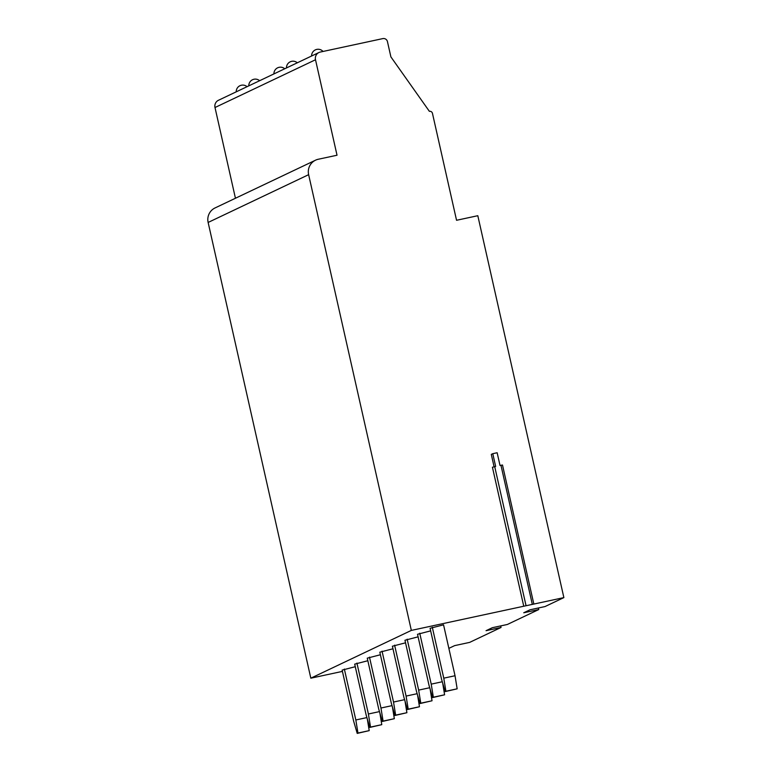 <?xml version="1.0" encoding="UTF-8"?>
<svg xmlns="http://www.w3.org/2000/svg" width="772" height="772" viewBox="0 0 772 772"><rect width="100%" height="100%" fill="white"/><g stroke="black" fill="none" stroke-linecap="round" stroke-linejoin="round"><path stroke-width="1.16" d="M235.441 198.25L215.002 107.52A6.533 6.388 -115.4 0 1 218.447 100.283L318.961 52.506A6.533 6.388 -115.4 0 1 320.332 52.042L382.844 38.6A3.918 3.831 -115.4 0 1 387.447 41.611L390.893 56.887L429.386 111.342A2.615 2.557 -115.4 0 1 432.455 113.349L456.551 220.281L477.81 215.706L563.869 597.605L411.341 630.406L308.636 174.675A13.066 12.777 -115.4 0 1 318.276 159.254L337.026 155.23L315.507 59.753A6.533 6.388 -115.4 0 1 318.961 52.506M342.421 671.389L310.827 678.183L208.131 222.452A13.066 12.777 -115.4 0 1 215.021 207.957L315.536 160.19M448.86 648.364L454.64 645.624L469.646 642.391L501.057 627.462L486.051 630.695L492.333 627.704L507.339 624.48L538.75 609.552L523.744 612.775L530.026 609.793L545.032 606.56L563.869 597.605M310.827 678.183L411.341 630.406M430.66 630.869L417.517 634.275L428.991 685.198L432.6 697.57L444.595 694.8L442.703 683.162M418.096 636.842L404.953 640.249L416.426 691.162L420.036 703.543L432.03 700.773L430.139 689.135M405.532 642.815L392.388 646.222L403.862 697.135L407.471 709.516L419.466 706.747L417.575 695.099M392.967 648.779L379.824 652.186L391.298 703.109L394.907 715.49L406.902 712.71L405.01 701.072M380.403 654.752L367.26 658.159L378.734 709.082L382.343 721.453L394.338 718.684L392.446 707.046M367.839 660.726L354.695 664.132L366.169 715.055L369.778 727.427L381.773 724.657L379.882 713.019M355.274 666.699L342.131 670.106L353.605 721.019L357.214 733.4L369.209 730.63L367.318 718.993M455.036 675.741L443.553 624.828L430.081 628.302L441.555 679.225L445.164 691.596L457.159 688.827L455.036 675.741L443.775 678.163L432.301 627.24M443.775 678.163L445.907 691.249L457.159 688.827M445.907 691.249L445.164 691.596M444.595 694.8L433.343 697.222L431.22 684.137L442.288 681.753M431.22 684.137L419.736 633.214M433.343 697.222L432.6 697.57M432.03 700.773L420.779 703.186L418.656 690.11L429.724 687.727M418.656 690.11L407.172 639.187M420.779 703.186L420.036 703.543M419.466 706.747L408.214 709.159L406.091 696.083L417.16 693.7M406.091 696.083L394.608 645.16M408.214 709.159L407.471 709.516M406.902 712.71L395.65 715.133L393.527 702.047L404.596 699.673M393.527 702.047L382.043 651.134M395.65 715.133L394.907 715.49M394.338 718.684L383.086 721.106L380.963 708.02L392.031 705.637M380.963 708.02L369.479 657.107M383.086 721.106L382.343 721.453M381.773 724.657L370.521 727.079L368.398 713.994L379.467 711.61M368.398 713.994L356.915 663.071M370.521 727.079L369.778 727.427M369.209 730.63L357.957 733.043L355.834 719.967L366.903 717.584M355.834 719.967L344.351 669.044M357.957 733.043L357.214 733.4M538.393 607.989L538.75 609.552M500.7 625.909L501.057 627.462M494.08 466.751L491.291 454.39L492.777 453.685L495.643 466.413L492.507 467.234M533.77 603.772L502.495 465.014L500.015 465.477L497.149 452.739L492.777 453.685M532.226 604.022L500.96 465.275M525.973 605.373L494.707 466.616M208.131 222.452L308.636 174.675M215.002 107.52L315.507 59.753M492.42 467.224L523.696 605.981M323.034 51.463A6.533 6.533 0 0 0 311.608 55.999M297.307 62.802A6.533 6.533 0 0 0 286.48 67.946M284.743 68.776A6.533 6.533 0 0 0 273.925 73.909M259.614 80.713A6.533 6.533 0 0 0 248.796 85.856M247.05 86.686A6.533 6.533 0 0 0 236.232 91.829"/></g></svg>
